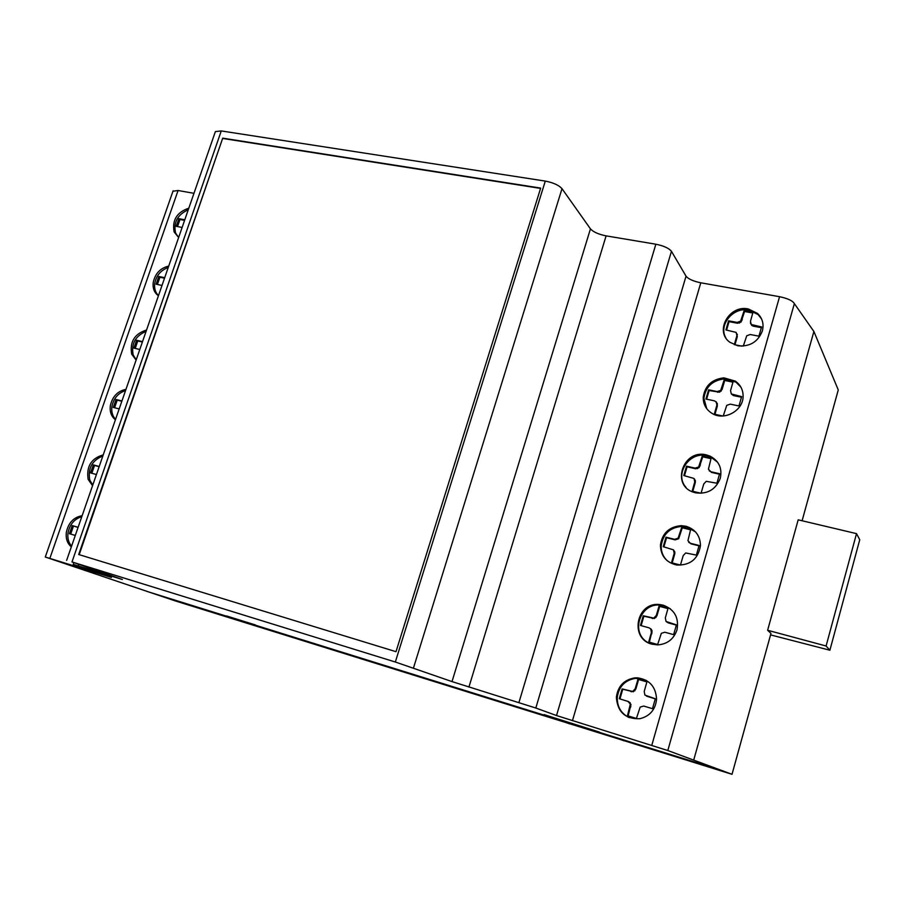 <?xml version="1.0" encoding="UTF-8"?>
<svg xmlns="http://www.w3.org/2000/svg" width="905" height="905" viewBox="0 0 905 905"><rect width="100%" height="100%" fill="white"/><g stroke="black" fill="none" stroke-linecap="round" stroke-linejoin="round"><path stroke-width="1.36" d="M761.569 318.956L758.119 314.578L748.944 310.121C733.344 306.603 718.151 324.884 725.844 337.859M748.356 308.967L757.542 313.435C762.463 318.232 764.069 324.069 762.361 330.947C757.96 341.954 749.759 346.898 737.767 345.778L729.894 342.282C714.203 331.422 729.125 304.544 748.356 308.967M740.878 387.114L735.957 382.125L724.509 378.867C712.473 380.304 705.606 386.774 703.909 398.268L706.748 408.709M703.23 397.284C704.927 385.779 711.805 379.297 723.864 377.849L735.335 381.118C740.573 384.863 743.163 389.976 743.107 396.447C743.141 410.655 724.464 420.995 712.359 413.574C706.205 409.852 703.162 404.422 703.23 397.284M188.263 209.768C177.561 214.598 173.33 222.359 175.57 233.026L178.624 237.495L174.122 231.929C171.995 220.13 176.882 212.211 188.806 208.184M168.217 267.552C160.785 270.188 156.282 275.539 154.698 283.593C154.133 288.571 155.389 292.575 158.477 295.618M158.432 295.754C154.336 292.79 152.594 288.401 153.205 282.575C155.14 273.548 160.309 268.05 168.726 266.081M146.078 331.354C135.343 335.993 131.044 343.877 133.193 355.02L136.225 359.783M136.123 360.066L131.655 354.115C129.63 341.807 134.596 333.764 146.542 330.02M125.546 390.575C118.091 393.042 113.544 398.426 111.892 406.73C111.281 411.865 112.503 416.074 115.569 419.332M115.421 419.762C111.349 416.549 109.641 411.922 110.308 405.904C112.311 396.605 117.537 391.084 125.965 389.354M695.459 531.846L686.793 527.004L682.031 526.382C669.926 527.434 662.992 533.905 661.216 545.794C661.023 551.722 663.06 556.722 667.29 560.806M660.435 545.093C662.222 533.192 669.18 526.699 681.295 525.647L686.069 526.269C695.436 529.323 700.244 535.794 700.47 545.692C698.174 559.075 690.21 565.512 676.601 565.014C666.103 562.435 660.718 555.794 660.435 545.093M717.597 462.229L710.742 457.002L707.065 455.781C689.429 450.95 673.908 474.288 686.035 487.399M706.386 454.91L710.063 456.131C718.966 460.883 722.371 468.27 720.29 478.27C715.787 489.56 707.518 494.402 695.481 492.795L693.626 492.252C670.616 485.363 683.241 448.688 706.386 454.91M670.277 608.737L663.953 605.739L660.152 605.094C640.457 602.787 630.208 631.962 647.233 642.143M663.173 605.151C674.564 609.484 679.157 617.753 676.963 629.971C673.739 639.156 667.336 644.134 657.743 644.903L651.951 644.168C629.258 638.783 636.294 601.882 659.36 604.517L663.173 605.151M646.204 680.345L635.627 678.32C624.846 680.153 618.715 686.612 617.244 697.687C617.176 706.862 621.158 713.513 629.179 717.642M616.373 697.291C617.844 686.194 623.986 679.723 634.79 677.879L637.459 677.822C649.575 679.621 655.944 686.816 656.566 699.395C655.356 709.803 649.767 716.251 639.824 718.717C625.321 719.17 617.493 712.02 616.373 697.291M102.865 455.962C92.084 460.385 87.717 468.417 89.776 480.057L92.751 485.103M92.548 485.68L88.136 479.345C86.213 466.494 91.247 458.337 103.238 454.887M81.801 516.665C74.334 518.95 69.742 524.38 68.011 532.921C67.355 538.237 68.542 542.649 71.574 546.145M71.325 546.88C67.287 543.396 65.624 538.532 66.337 532.31C68.429 522.728 73.69 517.196 82.14 515.703M802.101 520.76L838.268 389.942L813.889 331.479L794.364 303.616C792.712 300.754 787.78 298.458 779.567 296.704L700.787 282.801C693.253 281.229 688.332 279.023 686.035 276.172L671.453 251.307C668.953 248.196 663.761 245.832 655.854 244.214L606.101 235.866C598.522 234.338 593.307 231.997 590.445 228.863L562.005 188.681C558.849 185.163 553.283 182.64 545.296 181.091L221.261 130.931L215.379 131.587L215.141 132.266M732.021 774.307L175.106 600.863L45.284 557.016L111.406 577.435L73.26 564.403L122.367 579.494L71.993 561.948L395.338 662.019L452.014 681.589L535.817 708.027L556.518 715.55L667.811 750.528L732.021 774.307L770.97 633.409L767.621 630.265L798.187 519.832L856.515 533.633L859.75 539.708L829.885 650.231L770.562 634.891M540.67 188.093L396.005 651.679L78.701 554.516L222.721 138.148L540.67 188.093M78.113 527.31L72.242 525.567L69.413 533.69L75.285 535.455M72.242 525.567L73.486 526.031L70.692 534.074M78.079 527.4L73.486 526.031M99.211 466.482L93.328 464.876L90.545 472.908L96.416 474.537M93.328 464.876L94.55 465.419L91.824 473.258M99.143 466.686L94.55 465.419M667.947 608.613L659.677 606.384L656.906 615.853L654.394 618.522L643.862 616.203L641.136 625.638M650.695 628.862L651.419 632.437L648.704 641.996L657.641 644.507L661.34 633.308L664.87 632.222L673.637 634.654L676.42 624.88L666.046 621.464L665.322 617.889L668.014 608.364L659.089 605.943L656.306 615.434L653.795 618.104L643.251 615.785L640.457 625.446L649.1 627.844L651.295 629.269L652.109 630.966L649.371 642.177M676.352 625.117L668.241 622.889L666.046 621.464M651.148 633.511L651.747 633.896M651.419 632.437L652.019 632.833M651.51 630.57L652.109 630.966M643.251 615.785L643.862 616.203M651.894 618.149L652.494 618.567M646.905 681.906L638.625 679.485L635.819 689.09L633.296 691.771L622.753 689.214L619.948 698.92M627.912 701.307L630.321 704.124L627.47 715.719L636.419 718.434L640.174 707.088L643.715 706.047L652.482 708.683L655.311 698.773L644.926 695.097L644.213 691.454L646.939 681.782L638.002 679.157L635.186 688.784L632.663 691.454L622.108 688.909L619.269 698.717L628.556 701.601L630.966 704.418L628.138 715.923M655.277 698.875L646.543 696.16M629.948 707.11L630.593 707.393M630.219 706.024L630.864 706.307M630.321 704.124L630.966 704.418M629.518 702.371L630.152 702.665M622.108 688.909L622.753 689.214M630.751 691.477L631.385 691.782M632.663 691.454L633.296 691.771M634.269 690.425L634.903 690.741M635.186 688.784L635.819 689.09M635.536 687.721L636.17 688.038M638.002 679.157L638.625 679.485M653.795 618.104L654.394 618.522M655.401 617.063L655.989 617.482M656.306 615.434L656.906 615.853M656.657 614.382L657.245 614.812M659.089 605.943L659.677 606.384M667.664 622.482L668.241 622.889M698.626 466.969L695.142 468.134L686.533 466.166L683.818 475.555L694.033 478.474L694.769 481.879L692.144 491.155L701.058 493.259L703.762 483.971L706.251 481.313L716.907 483.225L719.611 473.734L710.878 471.743L708.434 469.209L711.126 458.156L702.223 456.154L698.626 466.969L699.146 467.602L695.674 468.767L687.065 466.799L684.485 475.713M710.878 471.743L709.26 470.815M719.475 474.22L711.387 472.376M702.223 456.154L702.733 456.81L699.146 467.602M710.979 458.665L702.733 456.81M699.859 464.344L700.38 464.989M699.52 465.362L700.04 466.007M697.042 468.021L697.563 468.654M695.142 468.134L695.674 468.767M678.105 538.215L674.61 539.335L665.99 537.174L663.241 546.699L673.467 549.855L674.191 553.34L671.521 562.752L680.447 565.048L683.196 555.625L685.707 552.955L696.364 555.093L699.113 545.477L690.368 543.283L687.936 540.658L690.662 529.448L681.748 527.253L678.105 538.215L678.671 538.747L675.175 539.866L666.566 537.717L663.908 546.869M690.368 543.283L688.75 542.321M699.011 545.839L690.911 543.815M681.748 527.253L682.291 527.796L678.671 538.747M690.56 529.832L682.291 527.796M674.61 539.335L675.175 539.866M665.99 537.174L666.566 537.717M673.467 549.855L674.847 552.027L674.757 553.849L672.189 562.921M674.282 551.507L674.847 552.027M674.191 553.34L674.757 553.849M673.931 554.392L674.497 554.901M686.533 466.166L687.065 466.799M694.033 478.474L695.379 480.702L695.3 482.501L692.8 491.313M694.848 480.08L695.379 480.702M694.769 481.879L695.3 482.501M694.508 482.919L695.04 483.53M121.937 400.96L116.055 399.49L113.295 407.42L119.177 408.902M116.055 399.49L117.231 400.112L114.584 407.736M121.836 401.266L117.231 400.112M142.526 341.626L136.632 340.269L133.906 348.108L139.8 349.477M136.632 340.269L137.775 340.97L135.196 348.414M142.379 342.022L137.775 340.97M767.621 630.265L826.095 646L856.515 533.633M826.095 646L829.885 650.231M222.721 138.148L79.199 554.663M164.699 277.688L158.805 276.466L156.113 284.215L162.006 285.437M158.805 276.466L159.914 277.247L157.402 284.475M164.518 278.197L159.914 277.247M184.778 219.779L178.885 218.682L176.226 226.341L182.12 227.449M178.885 218.682L179.959 219.519L177.516 226.578M184.575 220.379L179.959 219.519M193.964 193.308L178.081 190.503L172.968 191.215M667.811 750.528L794.364 303.616M693.784 759.793L813.889 331.479M752.79 313.006L744.566 311.501L741.071 322.01L737.62 323.255L729.034 321.66L726.602 330.065M743.299 346.072L746.738 335.766L750.222 334.522L758.933 336.162L761.569 326.943L751.241 324.499L750.471 321.252L753.005 312.259L744.125 310.641L740.618 321.173L737.156 322.418L728.57 320.823L725.923 329.94L736.127 332.395L737.337 336.468L734.984 344.782M761.354 327.667L753.288 326.173L751.67 325.336L750.403 322.983M736.127 332.395L736.885 335.642L734.328 344.658L742.043 346.14M736.636 336.649L737.089 337.475M736.885 335.642L737.337 336.468M736.953 333.911L737.405 334.737M728.57 320.823L729.034 321.66M737.156 322.418L737.62 323.255M732.948 382.148L724.713 380.473L722.054 389.546L719.599 392.182L709.113 390.553L706.613 399.207M723.242 415.961L726.76 405.35L730.256 404.15L738.978 405.972L741.648 396.628L731.319 393.958L730.55 390.632L733.129 381.514L724.238 379.715L720.685 390.383L717.213 391.582L708.615 389.817L705.934 399.06L714.543 400.858L716.636 402.465L717.382 405.779L714.961 414.343M741.478 397.238L733.401 395.564L731.319 393.958M716.138 401.741L716.896 405.055L714.305 414.196L722.722 415.983M716.636 406.085L717.133 406.809M716.896 405.055L717.382 405.779M716.964 403.302L717.461 404.026M708.615 389.817L709.113 390.553M717.213 391.582L717.699 392.329M719.113 391.435L719.599 392.182M720.685 390.383L721.172 391.13M721.579 388.788L722.054 389.546M721.907 387.793L722.394 388.539M724.238 379.715L724.713 380.473M732.937 394.829L733.401 395.564M739.046 322.237L739.509 323.074M740.618 321.173L741.071 322.01M741.5 319.601L741.953 320.438M741.829 318.605L742.281 319.454M744.125 310.641L744.566 311.501M751.241 324.499L751.67 325.336M752.858 325.325L753.288 326.173M540.568 188.41L223.116 138.522M700.742 763.978L699.972 763.696M703.717 764.861L704.475 765.144M714.724 768.334L713.796 768.006M599.302 732.055L544.097 714.611L599.302 732.055M624.088 740.844L609.303 735.494L648.93 747.835M292.394 637.425L268.638 629.36L553.204 718.016L569.618 723.864M656.272 750.132L723.468 771.06M226.465 615.932L255.493 624.97L226.465 615.932M201.702 608.454L258.728 626.939M148.714 591.994L196.181 606.735M153.307 593.386L154.936 593.929M147.029 591.429L722.676 770.766M162.187 596.191L160.524 595.626M163.217 596.463L164.88 597.029M395.338 662.019L545.296 181.091M71.993 561.948L221.261 130.931M78.237 565.885L78.701 564.562M49.843 558.374L178.081 190.503M413.506 667.89L562.005 188.681M452.014 681.589L590.445 228.863M468.937 687.053L606.101 235.866M518.927 702.563L655.854 244.214M535.817 708.027L671.453 251.307M556.518 715.55L686.035 276.172M572.446 720.697L700.787 282.801M651.781 745.335L779.567 296.704M757.542 313.435L758.119 314.578M735.335 381.118L735.957 382.125M686.069 526.269L686.793 527.004M710.063 456.131L710.742 457.002M634.79 677.879L635.627 678.32M659.36 604.517L660.152 605.094M66.642 560.376L215.379 131.587M73.26 564.403L73.791 562.887M45.284 557.016L173.115 190.797"/></g></svg>

